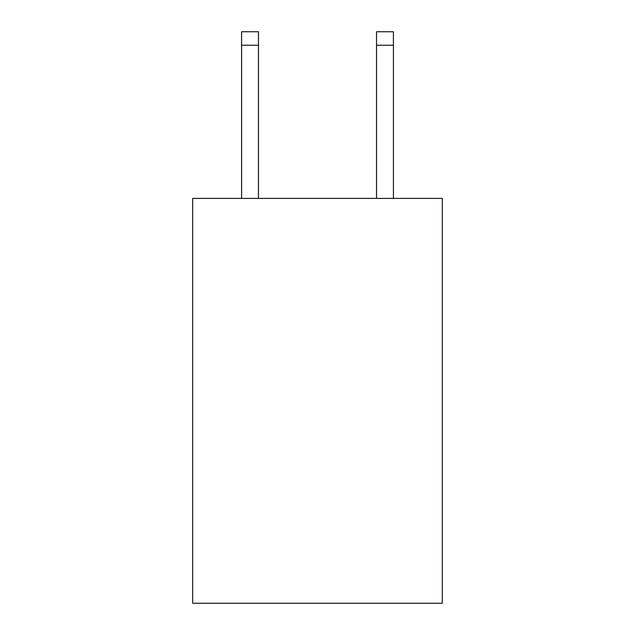 <?xml version="1.0" encoding="UTF-8"?>
<svg xmlns="http://www.w3.org/2000/svg" width="635" height="635" viewBox="0 0 635 635"><rect width="100%" height="100%" fill="white"/><g stroke="black" fill="none" stroke-linecap="round" stroke-linejoin="round"><path stroke-width="0.95" d="M442.325 198.406L442.325 603.25L192.675 603.25L192.675 198.406L442.325 198.406M258.461 198.406L258.461 45.244L241.594 45.244L241.594 31.75L258.461 31.75L258.461 45.244M241.594 198.406L241.594 45.244M393.406 198.406L393.406 31.75L376.539 31.75L376.539 198.406M258.461 31.75L241.594 31.75M376.539 45.244L393.406 45.244"/></g></svg>
